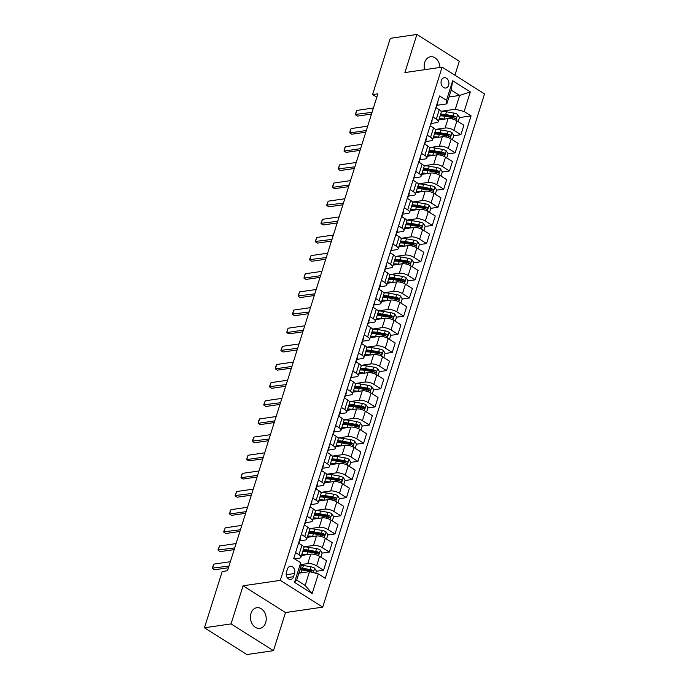 <?xml version="1.0" encoding="UTF-8"?>
<svg xmlns="http://www.w3.org/2000/svg" width="689" height="689" viewBox="0 0 689 689"><rect width="100%" height="100%" fill="white"/><g stroke="black" fill="none" stroke-linecap="round" stroke-linejoin="round"><path stroke-width="1.03" d="M439.944 67.453A10.43 7.837 81.7 0 0 430.547 56.756A10.43 7.837 81.7 0 0 424.708 62.441A10.43 7.837 81.7 0 0 424.596 69.684M250.994 613.417A10.43 7.837 81.7 0 0 252.243 623.984A10.43 7.837 81.7 0 0 259.831 628.368A10.43 7.837 81.7 0 0 265.67 622.675A10.43 7.837 81.7 0 0 264.412 612.108A10.43 7.837 81.7 0 0 256.825 607.724A10.43 7.837 81.7 0 0 250.994 613.417M441.322 80.553A5.211 3.919 81.7 0 0 441.95 85.841A5.211 3.919 81.7 0 0 445.749 88.028A5.211 3.919 81.7 0 0 448.66 85.186A5.211 3.919 81.7 0 0 448.039 79.898A5.211 3.919 81.7 0 0 444.241 77.711A5.211 3.919 81.7 0 0 441.322 80.553M454.912 75.204L459.322 61.226L416.905 34.45L390.31 38.326L372.577 94.591L376.805 97.261M322.719 607.13L484.539 93.902L442.123 67.134L280.302 580.353L322.719 607.13L285.487 612.564L243.071 585.788L231.056 623.898L273.473 650.674L285.487 612.564M273.473 650.674L246.877 654.55L204.461 627.774L231.056 623.898M204.461 627.774L222.194 571.517L227.516 570.742L377.891 93.807L372.577 94.591M293.548 576.71L294.556 573.515A5.056 3.798 81.7 0 0 293.953 568.391A5.056 3.798 81.7 0 0 290.276 566.272A5.056 3.798 81.7 0 0 287.451 569.028L286.443 572.223A5.056 3.798 81.7 0 0 287.046 577.339A5.056 3.798 81.7 0 0 290.724 579.466A5.056 3.798 81.7 0 0 293.548 576.71L287.227 577.632M318.352 573.911L312.169 593.505L294.513 582.369L300.697 562.767L301.024 566.28L296.675 580.069L305.158 585.426L309.507 571.637L318.352 573.911L325.286 578.286L471.087 115.873L459.434 117.578M448.995 96.985L459.658 95.435L451.174 90.078L446.825 103.867L446.489 100.353L439.556 95.978L293.755 558.383L300.697 562.767M446.489 100.353L452.673 80.751L470.329 91.895L464.145 111.497L471.087 115.873M416.905 34.45L404.891 72.56L442.123 67.134M243.071 585.788L280.302 580.353M446.825 103.867L437.033 105.296M432.925 117.018L436.301 119.154A6.52 2.325 17.5 0 1 438.264 121.738A6.52 2.325 17.5 0 1 436.637 122.668L431.305 123.443M427.197 135.165L430.582 137.3A6.52 2.325 17.5 0 1 432.546 139.884A6.52 2.325 17.5 0 1 430.909 140.814L425.587 141.589M421.479 153.311L424.855 155.447A6.52 2.325 17.5 0 1 426.818 158.031A6.52 2.325 17.5 0 1 425.191 158.961L419.868 159.745M415.751 171.466L419.136 173.594A6.52 2.325 17.5 0 1 421.1 176.177A6.52 2.325 17.5 0 1 419.463 177.116L414.141 177.891M410.033 189.613L413.417 191.749A6.52 2.325 17.5 0 1 415.372 194.324A6.52 2.325 17.5 0 1 413.744 195.263L408.422 196.038M404.314 207.759L407.69 209.895A6.52 2.325 17.5 0 1 409.654 212.47A6.52 2.325 17.5 0 1 408.026 213.409L402.695 214.184M398.587 225.906L401.971 228.042A6.52 2.325 17.5 0 1 403.935 230.626A6.52 2.325 17.5 0 1 402.298 231.556L396.976 232.331M392.868 244.052L396.253 246.188A6.52 2.325 17.5 0 1 398.208 248.772A6.52 2.325 17.5 0 1 396.58 249.702L391.257 250.477M387.149 262.199L390.525 264.335A6.52 2.325 17.5 0 1 392.489 266.919A6.52 2.325 17.5 0 1 390.861 267.849L385.53 268.632M381.422 280.354L384.806 282.481A6.52 2.325 17.5 0 1 386.762 285.065A6.52 2.325 17.5 0 1 385.134 286.004L379.811 286.779M375.703 298.501L379.079 300.637A6.52 2.325 17.5 0 1 381.043 303.212A6.52 2.325 17.5 0 1 379.415 304.15L374.084 304.926M369.976 316.647L373.36 318.783A6.52 2.325 17.5 0 1 375.324 321.358A6.52 2.325 17.5 0 1 373.688 322.297L368.365 323.072M364.257 334.794L367.642 336.93A6.52 2.325 17.5 0 1 369.597 339.513A6.52 2.325 17.5 0 1 367.969 340.444L362.647 341.219M358.538 352.94L361.914 355.076A6.52 2.325 17.5 0 1 363.878 357.66A6.52 2.325 17.5 0 1 362.25 358.59L356.919 359.365M352.811 371.087L356.196 373.223A6.52 2.325 17.5 0 1 358.159 375.806A6.52 2.325 17.5 0 1 356.523 376.737L351.201 377.52M347.092 389.242L350.468 391.369A6.52 2.325 17.5 0 1 352.432 393.953A6.52 2.325 17.5 0 1 350.804 394.892L345.482 395.667M341.365 407.388L344.75 409.524A6.52 2.325 17.5 0 1 346.713 412.1A6.52 2.325 17.5 0 1 345.077 413.038L339.755 413.813M335.646 425.535L339.031 427.671A6.52 2.325 17.5 0 1 340.986 430.246A6.52 2.325 17.5 0 1 339.358 431.185L334.036 431.96M329.928 443.682L333.304 445.817A6.52 2.325 17.5 0 1 335.267 448.401A6.52 2.325 17.5 0 1 333.64 449.331L328.308 450.106M324.2 461.828L327.585 463.964A6.52 2.325 17.5 0 1 329.549 466.548A6.52 2.325 17.5 0 1 327.912 467.478L322.59 468.253M318.482 479.983L321.858 482.111A6.52 2.325 17.5 0 1 323.821 484.694A6.52 2.325 17.5 0 1 322.194 485.624L316.871 486.408M312.754 498.13L316.139 500.257A6.52 2.325 17.5 0 1 318.103 502.841A6.52 2.325 17.5 0 1 316.466 503.78L311.144 504.555M307.036 516.276L310.42 518.412A6.52 2.325 17.5 0 1 312.375 520.987A6.52 2.325 17.5 0 1 310.748 521.926L305.425 522.701M301.317 534.423L304.693 536.559A6.52 2.325 17.5 0 1 306.657 539.134A6.52 2.325 17.5 0 1 305.029 540.073L299.698 540.848M295.59 552.569L298.974 554.705A6.52 2.325 17.5 0 1 300.938 557.289A6.52 2.325 17.5 0 1 299.302 558.219L294.582 558.908M298.845 573.188L309.507 571.637M300.869 564.584L307.785 563.576A6.52 2.325 17.5 0 1 316.63 565.85L323.563 570.225L316.38 571.276M301.498 555.489L310.765 554.137A6.52 2.325 17.5 0 1 319.601 556.411L326.543 560.794L323.563 570.225M303.711 546.859L313.512 545.43A6.52 2.325 17.5 0 1 322.349 547.703L329.29 552.078L322.099 553.129M309.318 537.032A10.344 3.695 -162.5 0 0 307.225 537.342L316.484 535.99A6.52 2.325 17.5 0 1 325.329 538.264L332.262 542.639L329.29 552.078M309.43 528.713L319.231 527.283A6.52 2.325 17.5 0 1 328.076 529.557L335.009 533.932L327.826 534.983M315.037 518.886A10.344 3.695 -162.5 0 0 312.944 519.187L322.211 517.844A6.52 2.325 17.5 0 1 331.047 520.117L337.989 524.493L335.009 533.932M315.149 510.558L324.958 509.128A6.52 2.325 17.5 0 1 333.795 511.402L340.728 515.785L333.545 516.828M320.764 500.739A10.344 3.695 -162.5 0 0 318.671 501.041L327.93 499.697A6.52 2.325 17.5 0 1 336.775 501.971L343.708 506.346L340.728 515.785M320.876 492.411L330.677 490.981A6.52 2.325 17.5 0 1 339.513 493.255L346.455 497.639L339.272 498.681M326.483 482.593A10.344 3.695 -162.5 0 0 324.39 482.894L333.648 481.542A6.52 2.325 17.5 0 1 342.493 483.824L349.426 488.2L346.455 497.639M326.595 474.265L336.396 472.835A6.52 2.325 17.5 0 1 345.241 475.109L352.174 479.484L344.991 480.534M332.21 464.446A10.344 3.695 -162.5 0 0 330.109 464.748L339.376 463.396A6.52 2.325 17.5 0 1 348.212 465.669L355.154 470.053L352.174 479.484M332.322 456.118L342.123 454.688A6.52 2.325 17.5 0 1 350.959 456.962L357.901 461.337L350.71 462.388M337.929 446.291A10.344 3.695 -162.5 0 0 335.836 446.601L345.094 445.249A6.52 2.325 17.5 0 1 353.939 447.523L360.872 451.906L357.901 461.337M338.041 437.971L347.842 436.542A6.52 2.325 17.5 0 1 356.687 438.815L363.62 443.191L356.437 444.241M343.647 428.145A10.344 3.695 -162.5 0 0 341.555 428.455L350.822 427.102A6.52 2.325 17.5 0 1 359.658 429.376L366.591 433.751L363.62 443.191M343.759 419.816L353.56 418.395A6.52 2.325 17.5 0 1 362.405 420.669L369.338 425.044L362.156 426.095M349.375 409.998A10.344 3.695 -162.5 0 0 347.282 410.299L356.54 408.956A6.52 2.325 17.5 0 1 365.377 411.23L372.318 415.605L369.338 425.044M349.487 401.67L359.288 400.24A6.52 2.325 17.5 0 1 368.124 402.514L375.066 406.898L367.883 407.94M355.093 391.852A10.344 3.695 -162.5 0 0 353.001 392.153L362.259 390.809A6.52 2.325 17.5 0 1 371.104 393.083L378.037 397.458L375.066 406.898M355.205 383.523L365.006 382.094A6.52 2.325 17.5 0 1 373.851 384.367L380.784 388.751L373.602 389.793M360.821 373.705A10.344 3.695 -162.5 0 0 358.719 374.006L367.986 372.654A6.52 2.325 17.5 0 1 376.823 374.928L383.764 379.312L380.784 388.751M360.933 365.377L370.734 363.947A6.52 2.325 17.5 0 1 379.57 366.221L386.512 370.596L379.32 371.647M366.539 355.558A10.344 3.695 -162.5 0 0 364.447 355.86L373.705 354.508A6.52 2.325 17.5 0 1 382.55 356.781L389.483 361.165L386.512 370.596M366.651 347.23L376.452 345.8A6.52 2.325 17.5 0 1 385.297 348.074L392.23 352.449L385.048 353.5M372.258 337.403A10.344 3.695 -162.5 0 0 370.165 337.713L379.432 336.361A6.52 2.325 17.5 0 1 388.269 338.635L395.202 343.01L392.23 352.449M372.37 329.084L382.171 327.654A6.52 2.325 17.5 0 1 391.016 329.928L397.949 334.303L390.766 335.354M377.985 319.257A10.344 3.695 -162.5 0 0 375.893 319.567L385.151 318.215A6.52 2.325 17.5 0 1 393.987 320.488L400.929 324.863L397.949 334.303M378.097 310.928L387.898 309.507A6.52 2.325 17.5 0 1 396.735 311.781L403.676 316.156L396.485 317.207M381.611 301.42L390.87 300.068A6.52 2.325 17.5 0 1 399.715 302.342L406.648 306.717L403.676 316.156M383.816 292.782L393.617 291.352A6.52 2.325 17.5 0 1 402.462 293.626L409.395 298.01L402.212 299.052M389.431 282.964A10.344 3.695 -162.5 0 0 387.33 283.265L396.597 281.922A6.52 2.325 17.5 0 1 405.433 284.195L412.375 288.57L409.395 298.01M389.543 274.635L399.344 273.206A6.52 2.325 17.5 0 1 408.181 275.479L415.114 279.863L407.931 280.905M395.15 264.817A10.344 3.695 -162.5 0 0 393.057 265.119L402.316 263.766A6.52 2.325 17.5 0 1 411.161 266.04L418.094 270.424L415.114 279.863M395.262 256.489L405.063 255.059A6.52 2.325 17.5 0 1 413.908 257.333L420.841 261.708L413.658 262.759M400.869 246.671A10.344 3.695 -162.5 0 0 398.776 246.972L408.034 245.62A6.52 2.325 17.5 0 1 416.879 247.894L423.813 252.277L420.841 261.708M400.981 238.342L410.782 236.913A6.52 2.325 17.5 0 1 419.627 239.186L426.56 243.561L419.377 244.612M406.596 228.515A10.344 3.695 -162.5 0 0 404.495 228.826L413.762 227.473A6.52 2.325 17.5 0 1 422.598 229.747L429.54 234.122L426.56 243.561M406.708 220.196L416.509 218.766A6.52 2.325 17.5 0 1 425.346 221.04L432.287 225.415L425.096 226.466M412.315 210.369A10.344 3.695 -162.5 0 0 410.222 210.679L419.48 209.327A6.52 2.325 17.5 0 1 428.325 211.601L435.259 215.976L432.287 225.415M412.427 202.041L422.228 200.611A6.52 2.325 17.5 0 1 431.073 202.893L438.006 207.268L430.823 208.319M418.034 192.222A10.344 3.695 -162.5 0 0 415.941 192.524L425.208 191.18A6.52 2.325 17.5 0 1 434.044 193.454L440.986 197.829L438.006 207.268M418.145 183.894L427.955 182.464A6.52 2.325 17.5 0 1 436.792 184.738L443.725 189.122L436.542 190.164M423.761 174.076A10.344 3.695 -162.5 0 0 421.668 174.377L430.926 173.034A6.52 2.325 17.5 0 1 439.771 175.307L446.705 179.683L443.725 189.122M423.873 165.748L433.674 164.318A6.52 2.325 17.5 0 1 442.51 166.592L449.452 170.975L442.269 172.017M429.48 155.929A10.344 3.695 -162.5 0 0 427.387 156.231L436.645 154.879A6.52 2.325 17.5 0 1 445.49 157.152L452.423 161.536L449.452 170.975M429.591 147.601L439.393 146.171A6.52 2.325 17.5 0 1 448.238 148.445L455.171 152.82L447.988 153.871M435.207 137.783A10.344 3.695 -162.5 0 0 433.105 138.084L442.372 136.732A6.52 2.325 17.5 0 1 451.209 139.006L458.151 143.39L455.171 152.82M435.319 129.454L445.12 128.025A6.52 2.325 17.5 0 1 453.956 130.299L460.898 134.674L453.706 135.724M440.926 119.628A10.344 3.695 -162.5 0 0 438.833 119.938L448.091 118.586A6.52 2.325 17.5 0 1 456.936 120.859L463.869 125.234L460.898 134.674M441.038 111.308L455.308 109.224L459.658 95.435L470.329 91.895M298.57 543.13L301.946 545.266A6.52 2.325 17.5 0 1 303.909 547.85L300.938 557.289M304.288 524.984L307.673 527.119A6.52 2.325 17.5 0 1 309.637 529.703L306.657 539.134M310.016 506.837L313.392 508.973A6.52 2.325 17.5 0 1 315.355 511.557L312.375 520.987M315.734 488.69L319.119 490.826A6.52 2.325 17.5 0 1 321.074 493.402L318.103 502.841M321.453 470.544L324.838 472.68A6.52 2.325 17.5 0 1 326.801 475.255L323.821 484.694M327.18 452.397L330.556 454.525A6.52 2.325 17.5 0 1 332.52 457.108L329.549 466.548M332.899 434.242L336.284 436.378A6.52 2.325 17.5 0 1 338.239 438.962L335.267 448.401M338.626 416.096L342.002 418.232A6.52 2.325 17.5 0 1 343.966 420.815L340.986 430.246M344.345 397.949L347.73 400.085A6.52 2.325 17.5 0 1 349.685 402.669L346.713 412.1M350.064 379.803L353.448 381.939A6.52 2.325 17.5 0 1 355.412 384.514L352.432 393.953M355.791 361.656L359.167 363.792A6.52 2.325 17.5 0 1 361.131 366.367L358.159 375.806M361.51 343.51L364.894 345.637A6.52 2.325 17.5 0 1 366.849 348.221L363.878 357.66M367.228 325.354L370.613 327.49A6.52 2.325 17.5 0 1 372.577 330.074L369.597 339.513M372.956 307.208L376.332 309.344A6.52 2.325 17.5 0 1 378.295 311.928L375.324 321.358M378.674 289.061L382.059 291.197A6.52 2.325 17.5 0 1 384.023 293.781L381.043 303.212M384.402 270.915L387.778 273.051A6.52 2.325 17.5 0 1 389.741 275.626L386.762 285.065M390.12 252.768L393.505 254.904A6.52 2.325 17.5 0 1 395.46 257.479L392.489 266.919M395.839 234.622L399.224 236.749A6.52 2.325 17.5 0 1 401.187 239.333L398.208 248.772M401.566 216.467L404.943 218.602A6.52 2.325 17.5 0 1 406.906 221.186L403.935 230.626M407.285 198.32L410.67 200.456A6.52 2.325 17.5 0 1 412.633 203.04L409.654 212.47M413.012 180.173L416.389 182.309A6.52 2.325 17.5 0 1 418.352 184.885L415.372 194.324M418.731 162.027L422.116 164.163A6.52 2.325 17.5 0 1 424.071 166.738L421.1 176.177M424.45 143.88L427.835 146.016A6.52 2.325 17.5 0 1 429.798 148.591L426.818 158.031M430.177 125.734L433.553 127.861A6.52 2.325 17.5 0 1 435.517 130.445L432.546 139.884M464.145 111.497L455.308 109.224M435.896 107.579L439.281 109.715A6.52 2.325 17.5 0 1 441.236 112.298L438.264 121.738M296.675 580.069L294.513 582.369M305.158 585.426L312.169 593.505M452.673 80.751L451.174 90.078M294.573 555.799A4.315 1.542 17.5 0 1 294.754 556.531A4.315 1.542 17.5 0 1 294.728 556.609L294.754 556.531M228.989 566.065L212.221 568.141L213.779 564.127L230.367 561.707M213.779 564.127L212.401 568.485L214.468 569.786L228.464 567.745M315.76 573.239L316.44 571.069L314.606 568.175A4.315 1.542 -162.5 0 0 310.851 566.789L303.436 565.488A12.462 4.453 -162.5 0 0 300.921 565.161M301.489 572.809L301.145 572.748A12.462 4.453 -162.5 0 0 299.078 572.464M299.948 569.7A12.462 4.453 17.5 0 1 302.015 569.984L309.439 571.293A4.315 1.542 17.5 0 1 312.203 572.146C313.443 572.103 313.624 571.517 312.746 570.406A4.315 1.542 -162.5 0 0 309.981 569.553L302.566 568.244A12.462 4.453 -162.5 0 0 300.499 567.96M300.223 568.83A10.344 3.695 17.5 0 1 303.048 569.14L310.472 570.449A2.196 0.784 17.5 0 1 311.221 570.63L312.746 570.406M312.203 572.146L312.703 572.232M300.301 537.653A4.315 1.542 17.5 0 1 300.482 538.385A4.315 1.542 17.5 0 1 300.447 538.462L299.629 541.054M299.009 542.372L299.577 541.218A4.315 1.542 -162.5 0 0 299.612 541.141A4.315 1.542 -162.5 0 0 299.431 540.409M298.88 542.148A4.315 1.542 17.5 0 1 299.06 542.88A4.315 1.542 17.5 0 1 299.026 542.966L299.06 542.88M234.716 547.919L217.948 549.994L219.498 545.981L236.086 543.561M219.498 545.981L218.129 550.339L220.187 551.639L234.182 549.598M306.019 519.506A4.315 1.542 17.5 0 1 306.2 520.238A4.315 1.542 17.5 0 1 306.166 520.316L305.348 522.908M304.727 524.226L305.296 523.072A4.315 1.542 -162.5 0 0 305.33 522.994A4.315 1.542 -162.5 0 0 305.149 522.262M304.598 524.002A4.315 1.542 17.5 0 1 304.779 524.734A4.315 1.542 17.5 0 1 304.753 524.811L304.779 524.734M240.435 529.772L223.667 531.848L225.225 527.834L241.805 525.414M225.225 527.834L223.847 532.192L225.914 533.493L239.901 531.452M311.738 501.359A4.315 1.542 17.5 0 1 311.919 502.083A4.315 1.542 17.5 0 1 311.893 502.169L311.075 504.761M310.446 506.079L311.023 504.925A4.315 1.542 -162.5 0 0 311.049 504.848A4.315 1.542 -162.5 0 0 310.868 504.115M310.326 505.855A4.315 1.542 17.5 0 1 310.506 506.587A4.315 1.542 17.5 0 1 310.472 506.665L310.506 506.587M246.154 511.626L229.566 514.037L230.074 511.522L230.944 509.688L247.532 507.268M230.944 509.688L229.566 514.037L231.633 515.346L245.628 513.305M320.824 557.186L322.168 552.923L320.333 550.029A4.315 1.542 -162.5 0 0 316.578 548.642L309.154 547.333A12.462 4.453 -162.5 0 0 303.797 547.014M307.208 554.654L306.863 554.593A12.462 4.453 -162.5 0 0 301.894 554.24M303.599 555.188A10.344 3.695 -162.5 0 0 301.506 555.489M302.764 551.484A12.462 4.453 17.5 0 1 307.733 551.837L315.157 553.146A4.315 1.542 17.5 0 1 317.922 553.999C319.162 553.956 319.343 553.37 318.473 552.259A4.315 1.542 -162.5 0 0 315.708 551.398L308.284 550.098A12.462 4.453 -162.5 0 0 303.315 549.744M302.919 550.985A10.344 3.695 17.5 0 1 308.775 550.993L316.191 552.302A2.196 0.784 17.5 0 1 316.94 552.483L318.473 552.259M317.922 553.999L318.421 554.085M326.543 539.031L327.886 534.776L326.052 531.874A4.315 1.542 -162.5 0 0 322.297 530.496L314.882 529.186A12.462 4.453 -162.5 0 0 309.516 528.868M312.935 536.507L312.591 536.447A12.462 4.453 -162.5 0 0 307.613 536.094M308.483 533.338A12.462 4.453 17.5 0 1 313.461 533.691L320.876 535A4.315 1.542 17.5 0 1 323.641 535.853C324.881 535.809 325.07 535.224 324.192 534.113A4.315 1.542 -162.5 0 0 321.427 533.252L314.012 531.951A12.462 4.453 -162.5 0 0 309.034 531.598M308.646 532.838A10.344 3.695 17.5 0 1 314.494 532.847L321.918 534.147A2.196 0.784 17.5 0 1 322.659 534.337L324.192 534.113M323.641 535.853L324.149 535.939M332.27 520.884L333.614 516.629L331.779 513.727A4.315 1.542 -162.5 0 0 328.024 512.349L320.6 511.04A12.462 4.453 -162.5 0 0 315.243 510.721M318.654 518.361L318.309 518.3A12.462 4.453 -162.5 0 0 313.34 517.947M314.21 515.191A12.462 4.453 17.5 0 1 319.179 515.544L326.603 516.845A4.315 1.542 17.5 0 1 329.368 517.706C330.608 517.654 330.789 517.077 329.91 515.966A4.315 1.542 -162.5 0 0 327.154 515.105L319.73 513.796A12.462 4.453 -162.5 0 0 314.761 513.451M314.365 514.692A10.344 3.695 17.5 0 1 320.221 514.7L327.637 516.001A2.196 0.784 17.5 0 1 328.386 516.19L329.91 515.966M329.368 517.706L329.867 517.792M317.465 483.204A4.315 1.542 17.5 0 1 317.646 483.936A4.315 1.542 17.5 0 1 317.612 484.022L316.794 486.615M316.173 487.933L316.742 486.779A4.315 1.542 -162.5 0 0 316.776 486.701A4.315 1.542 -162.5 0 0 316.596 485.969M316.044 487.709A4.315 1.542 17.5 0 1 316.225 488.441A4.315 1.542 17.5 0 1 316.191 488.518L316.225 488.441M251.881 493.47L235.113 495.546L236.663 491.541L253.251 489.121M236.663 491.541L235.293 495.891L237.352 497.2L251.347 495.158M337.989 502.737L339.332 498.483L337.498 495.58A4.315 1.542 -162.5 0 0 333.743 494.202L326.319 492.893A12.462 4.453 -162.5 0 0 320.962 492.575M324.373 500.214L324.037 500.154A12.462 4.453 -162.5 0 0 319.059 499.801M319.929 497.045A12.462 4.453 17.5 0 1 324.907 497.398L332.322 498.698A4.315 1.542 17.5 0 1 335.087 499.559C336.327 499.508 336.508 498.931 335.638 497.82A4.315 1.542 -162.5 0 0 332.873 496.958L325.449 495.649A12.462 4.453 -162.5 0 0 320.48 495.296M320.084 496.545A10.344 3.695 17.5 0 1 325.94 496.545L333.364 497.854A2.196 0.784 17.5 0 1 334.105 498.035L335.638 497.82M335.087 499.559L335.586 499.646M323.184 465.058A4.315 1.542 17.5 0 1 323.365 465.79A4.315 1.542 17.5 0 1 323.339 465.867L322.512 468.468M321.892 469.786L322.469 468.632A4.315 1.542 -162.5 0 0 322.495 468.546A4.315 1.542 -162.5 0 0 322.314 467.814M321.763 469.562A4.315 1.542 17.5 0 1 321.944 470.294A4.315 1.542 17.5 0 1 321.918 470.372L321.944 470.294M257.6 475.324L241.012 477.744L241.52 475.221L242.39 473.386L258.978 470.975M242.39 473.386L241.012 477.744L243.079 479.044L257.075 477.003M328.903 446.911A4.315 1.542 17.5 0 1 329.092 447.643A4.315 1.542 17.5 0 1 329.058 447.721L328.24 450.322M327.619 451.639L328.188 450.477A4.315 1.542 -162.5 0 0 328.222 450.399A4.315 1.542 -162.5 0 0 328.033 449.667M327.49 451.416A4.315 1.542 17.5 0 1 327.671 452.148A4.315 1.542 17.5 0 1 327.637 452.225L327.516 452.604M263.319 457.177L246.74 459.597L247.239 457.074L248.109 455.24L264.697 452.819M248.109 455.24L246.74 459.597L248.798 460.898L262.793 458.857M334.63 428.765A4.315 1.542 17.5 0 1 334.811 429.497A4.315 1.542 17.5 0 1 334.776 429.574L333.958 432.167M333.338 433.484L333.907 432.33A4.315 1.542 -162.5 0 0 333.941 432.253A4.315 1.542 -162.5 0 0 333.76 431.521M333.209 433.26A4.315 1.542 17.5 0 1 333.39 433.992A4.315 1.542 17.5 0 1 333.364 434.079L333.235 434.458M269.046 439.031L252.277 441.106L253.828 437.093L270.415 434.673M253.828 437.093L252.458 441.451L254.525 442.751L268.512 440.71M340.349 410.618A4.315 1.542 17.5 0 1 340.53 411.35A4.315 1.542 17.5 0 1 340.504 411.428L339.686 414.02M339.057 415.338L339.634 414.184A4.315 1.542 -162.5 0 0 339.66 414.106A4.315 1.542 -162.5 0 0 339.479 413.374M338.928 415.114A4.315 1.542 17.5 0 1 339.117 415.846A4.315 1.542 17.5 0 1 339.083 415.923L338.962 416.311M274.765 420.884L258.177 423.304L258.685 420.781L259.555 418.946L276.143 416.526M259.555 418.946L258.177 423.304L260.244 424.605L274.239 422.564M346.076 392.472A4.315 1.542 17.5 0 1 346.257 393.195A4.315 1.542 17.5 0 1 346.222 393.281L345.404 395.874M344.784 397.191L345.353 396.037A4.315 1.542 -162.5 0 0 345.387 395.96A4.315 1.542 -162.5 0 0 345.206 395.228M344.655 396.967A4.315 1.542 17.5 0 1 344.836 397.699A4.315 1.542 17.5 0 1 344.801 397.777L344.836 397.699M280.492 402.738L263.723 404.805L265.274 400.8L281.861 398.38M265.274 400.8L263.904 405.149L265.963 406.458L279.958 404.417M343.716 484.591L345.051 480.328L343.217 477.434A4.315 1.542 -162.5 0 0 339.462 476.047L332.046 474.747A12.462 4.453 -162.5 0 0 326.689 474.42M330.1 482.067L329.755 482.007A12.462 4.453 -162.5 0 0 324.786 481.654M325.656 478.898A12.462 4.453 17.5 0 1 330.625 479.243L338.049 480.552A4.315 1.542 17.5 0 1 340.805 481.413C342.045 481.361 342.235 480.784 341.356 479.665A4.315 1.542 -162.5 0 0 338.592 478.812L331.176 477.503A12.462 4.453 -162.5 0 0 326.198 477.15M325.811 478.399A10.344 3.695 17.5 0 1 331.659 478.399L339.083 479.708A2.196 0.784 17.5 0 1 339.832 479.889L341.356 479.665M340.805 481.413L341.313 481.49M349.435 466.444L350.779 462.181L348.944 459.287A4.315 1.542 -162.5 0 0 345.189 457.901L337.765 456.6A12.462 4.453 -162.5 0 0 332.408 456.273M335.819 463.912L335.474 463.852A12.462 4.453 -162.5 0 0 330.505 463.508M331.375 460.743A12.462 4.453 17.5 0 1 336.344 461.096L343.768 462.405A4.315 1.542 17.5 0 1 346.533 463.258C347.773 463.215 347.954 462.629 347.084 461.518A4.315 1.542 -162.5 0 0 344.319 460.665L336.895 459.356A12.462 4.453 -162.5 0 0 331.926 459.003M331.53 460.243A10.344 3.695 17.5 0 1 337.386 460.252L344.801 461.561A2.196 0.784 17.5 0 1 345.551 461.742L347.084 461.518M346.533 463.258L347.032 463.344M355.154 448.298L356.497 444.035L354.663 441.141A4.315 1.542 -162.5 0 0 350.908 439.754L343.492 438.445A12.462 4.453 -162.5 0 0 338.127 438.126M341.546 445.766L341.201 445.705A12.462 4.453 -162.5 0 0 336.223 445.352M337.093 442.596A12.462 4.453 17.5 0 1 342.071 442.949L349.487 444.259A4.315 1.542 17.5 0 1 352.251 445.111C353.491 445.068 353.681 444.483 352.802 443.371A4.315 1.542 -162.5 0 0 350.038 442.51L342.622 441.21A12.462 4.453 -162.5 0 0 337.644 440.857M337.257 442.097A10.344 3.695 17.5 0 1 343.105 442.105L350.529 443.415A2.196 0.784 17.5 0 1 351.269 443.595L352.802 443.371M352.251 445.111L352.751 445.197M360.881 430.143L362.225 425.888L360.381 422.986A4.315 1.542 -162.5 0 0 356.626 421.608L349.211 420.299A12.462 4.453 -162.5 0 0 343.854 419.98M347.265 427.619L346.92 427.559A12.462 4.453 -162.5 0 0 341.951 427.206M342.821 424.45A12.462 4.453 17.5 0 1 347.79 424.803L355.214 426.103A4.315 1.542 17.5 0 1 357.979 426.965C359.219 426.922 359.4 426.336 358.521 425.225A4.315 1.542 -162.5 0 0 355.757 424.364L348.341 423.063A12.462 4.453 -162.5 0 0 343.372 422.71M342.976 423.95A10.344 3.695 17.5 0 1 348.832 423.959L356.247 425.259A2.196 0.784 17.5 0 1 356.997 425.449L358.521 425.225M357.979 426.965L358.478 427.051M366.6 411.996L367.943 407.742L366.109 404.839A4.315 1.542 -162.5 0 0 362.354 403.461L354.93 402.152A12.462 4.453 -162.5 0 0 349.573 401.833M352.983 409.473L352.647 409.412A12.462 4.453 -162.5 0 0 347.669 409.059M348.539 406.303A12.462 4.453 17.5 0 1 353.517 406.656L360.933 407.957A4.315 1.542 17.5 0 1 363.697 408.818C364.937 408.766 365.118 408.189 364.248 407.078A4.315 1.542 -162.5 0 0 361.484 406.217L354.06 404.908A12.462 4.453 -162.5 0 0 349.09 404.564M348.694 405.804A10.344 3.695 17.5 0 1 354.551 405.812L361.966 407.113A2.196 0.784 17.5 0 1 362.715 407.302L364.248 407.078M363.697 408.818L364.197 408.904M351.795 374.316A4.315 1.542 17.5 0 1 351.976 375.049A4.315 1.542 17.5 0 1 351.941 375.135L351.123 377.727M350.503 379.045L351.071 377.891A4.315 1.542 -162.5 0 0 351.106 377.813A4.315 1.542 -162.5 0 0 350.925 377.081M350.374 378.821A4.315 1.542 17.5 0 1 350.555 379.553A4.315 1.542 17.5 0 1 350.529 379.63L350.555 379.553M286.211 384.583L269.442 386.658L271.001 382.653L287.58 380.233M271.001 382.653L269.623 387.003L271.69 388.312L285.677 386.271M372.318 393.85L373.662 389.595L371.827 386.693A4.315 1.542 -162.5 0 0 368.072 385.315L360.657 384.006A12.462 4.453 -162.5 0 0 355.3 383.687M358.711 391.326L358.366 391.266A12.462 4.453 -162.5 0 0 353.397 390.913M354.258 388.157A12.462 4.453 17.5 0 1 359.236 388.51L366.651 389.81A4.315 1.542 17.5 0 1 369.416 390.672C370.656 390.62 370.846 390.043 369.967 388.923A4.315 1.542 -162.5 0 0 367.203 388.071L359.787 386.762A12.462 4.453 -162.5 0 0 354.809 386.408M354.422 387.657A10.344 3.695 17.5 0 1 360.269 387.657L367.693 388.966A2.196 0.784 17.5 0 1 368.434 389.147L369.967 388.923M369.416 390.672L369.924 390.758M357.513 356.17A4.315 1.542 17.5 0 1 357.703 356.902A4.315 1.542 17.5 0 1 357.669 356.98L356.85 359.58M356.23 360.898L356.799 359.744A4.315 1.542 -162.5 0 0 356.833 359.658A4.315 1.542 -162.5 0 0 356.644 358.926M356.101 360.674A4.315 1.542 17.5 0 1 356.282 361.406A4.315 1.542 17.5 0 1 356.247 361.484L356.282 361.406M291.929 366.436L275.35 368.856L275.85 366.333L276.72 364.498L293.307 362.087M276.72 364.498L275.35 368.856L277.409 370.157L291.404 368.115M378.046 375.703L379.389 371.44L377.555 368.546A4.315 1.542 -162.5 0 0 373.8 367.159L366.376 365.859A12.462 4.453 -162.5 0 0 361.019 365.532M364.429 373.18L364.085 373.119A12.462 4.453 -162.5 0 0 359.115 372.766M359.985 370.002A12.462 4.453 17.5 0 1 364.955 370.355L372.379 371.664A4.315 1.542 17.5 0 1 375.143 372.525C376.383 372.473 376.564 371.896 375.694 370.777A4.315 1.542 -162.5 0 0 372.93 369.924L365.506 368.615A12.462 4.453 -162.5 0 0 360.536 368.262M360.14 369.511A10.344 3.695 17.5 0 1 365.997 369.511L373.412 370.82A2.196 0.784 17.5 0 1 374.161 371.001L375.694 370.777M375.143 372.525L375.643 372.603M363.241 338.023A4.315 1.542 17.5 0 1 363.422 338.755A4.315 1.542 17.5 0 1 363.387 338.833L362.569 341.434M361.949 342.752L362.517 341.589A4.315 1.542 -162.5 0 0 362.552 341.511A4.315 1.542 -162.5 0 0 362.371 340.779M361.82 342.528A4.315 1.542 17.5 0 1 362.001 343.26A4.315 1.542 17.5 0 1 361.966 343.337L362.001 343.26M297.657 348.289L280.888 350.365L282.438 346.352L299.026 343.932M282.438 346.352L281.069 350.71L283.136 352.01L297.123 349.969M383.764 357.557L385.108 353.293L383.273 350.4A4.315 1.542 -162.5 0 0 379.518 349.013L372.094 347.712A12.462 4.453 -162.5 0 0 366.737 347.385M370.157 355.024L369.812 354.964A12.462 4.453 -162.5 0 0 364.834 354.62M365.704 351.855A12.462 4.453 17.5 0 1 370.682 352.208L378.097 353.517A4.315 1.542 17.5 0 1 380.862 354.37C382.102 354.327 382.283 353.741 381.413 352.63A4.315 1.542 -162.5 0 0 378.649 351.778L371.225 350.468A12.462 4.453 -162.5 0 0 366.255 350.115M365.868 351.356A10.344 3.695 17.5 0 1 371.716 351.364L379.139 352.673A2.196 0.784 17.5 0 1 379.88 352.854L381.413 352.63M380.862 354.37L381.361 354.456M368.959 319.877A4.315 1.542 17.5 0 1 369.14 320.609A4.315 1.542 17.5 0 1 369.115 320.686L368.296 323.279M367.668 324.597L368.245 323.442A4.315 1.542 -162.5 0 0 368.271 323.365A4.315 1.542 -162.5 0 0 368.09 322.633M367.538 324.373A4.315 1.542 17.5 0 1 367.728 325.105A4.315 1.542 17.5 0 1 367.693 325.191L367.573 325.57M303.375 330.143L286.788 332.563L287.296 330.04L288.166 328.205L304.753 325.785M288.166 328.205L286.788 332.563L288.855 333.864L302.85 331.822M389.492 339.41L390.835 335.147L388.992 332.244A4.315 1.542 -162.5 0 0 385.237 330.866L377.822 329.557A12.462 4.453 -162.5 0 0 372.465 329.239M375.875 336.878L375.531 336.818A12.462 4.453 -162.5 0 0 370.561 336.465M371.431 333.709A12.462 4.453 17.5 0 1 376.401 334.062L383.825 335.371A4.315 1.542 17.5 0 1 386.589 336.223C387.829 336.18 388.01 335.595 387.132 334.484A4.315 1.542 -162.5 0 0 384.367 333.622L376.952 332.322A12.462 4.453 -162.5 0 0 371.974 331.969M371.586 333.209A10.344 3.695 17.5 0 1 377.443 333.218L384.858 334.527A2.196 0.784 17.5 0 1 385.607 334.708L387.132 334.484M386.589 336.223L387.089 336.31M374.687 301.73A4.315 1.542 17.5 0 1 374.868 302.462A4.315 1.542 17.5 0 1 374.833 302.54L374.015 305.132M373.395 306.45L373.963 305.296A4.315 1.542 -162.5 0 0 373.998 305.218A4.315 1.542 -162.5 0 0 373.817 304.486M373.266 306.226A4.315 1.542 17.5 0 1 373.447 306.958A4.315 1.542 17.5 0 1 373.412 307.036L373.447 306.958M309.103 311.996L292.334 314.072L293.884 310.059L310.472 307.638M293.884 310.059L292.515 314.417L294.573 315.717L308.569 313.676M395.21 321.255L396.554 317L394.719 314.098A4.315 1.542 -162.5 0 0 390.964 312.72L383.54 311.411A12.462 4.453 -162.5 0 0 378.183 311.092M381.594 318.731L381.258 318.671A12.462 4.453 -162.5 0 0 376.28 318.318M377.15 315.562A12.462 4.453 17.5 0 1 382.119 315.915L389.543 317.216A4.315 1.542 17.5 0 1 392.308 318.077C393.548 318.034 393.729 317.448 392.859 316.337A4.315 1.542 -162.5 0 0 390.095 315.476L382.671 314.175A12.462 4.453 -162.5 0 0 377.701 313.822M377.305 315.062A10.344 3.695 17.5 0 1 383.162 315.071L390.577 316.372A2.196 0.784 17.5 0 1 391.326 316.561L392.859 316.337M392.308 318.077L392.808 318.163M380.406 283.575A4.315 1.542 17.5 0 1 380.586 284.307A4.315 1.542 17.5 0 1 380.552 284.393L379.734 286.986M379.114 288.303L379.682 287.149A4.315 1.542 -162.5 0 0 379.717 287.072A4.315 1.542 -162.5 0 0 379.536 286.34M378.984 288.08A4.315 1.542 17.5 0 1 379.165 288.812A4.315 1.542 17.5 0 1 379.139 288.889L379.165 288.812M314.821 293.85L298.053 295.917L299.612 291.912L316.191 289.492M299.612 291.912L298.234 296.261L300.301 297.57L314.287 295.529M400.929 303.108L402.273 298.854L400.438 295.951A4.315 1.542 -162.5 0 0 396.683 294.573L389.268 293.264A12.462 4.453 -162.5 0 0 383.902 292.946M387.321 300.585L386.977 300.525A12.462 4.453 -162.5 0 0 381.999 300.171M383.704 301.11A10.344 3.695 -162.5 0 0 381.611 301.412M382.869 297.415A12.462 4.453 17.5 0 1 387.847 297.769L395.262 299.069A4.315 1.542 17.5 0 1 398.027 299.93C399.267 299.879 399.456 299.302 398.578 298.191A4.315 1.542 -162.5 0 0 395.813 297.329L388.398 296.02A12.462 4.453 -162.5 0 0 383.42 295.676M383.032 296.916A10.344 3.695 17.5 0 1 388.88 296.925L396.304 298.225A2.196 0.784 17.5 0 1 397.045 298.415L398.578 298.191M398.027 299.93L398.535 300.016M386.124 265.429A4.315 1.542 17.5 0 1 386.314 266.161A4.315 1.542 17.5 0 1 386.279 266.238L385.461 268.839M384.832 270.157L385.409 269.003A4.315 1.542 -162.5 0 0 385.444 268.925A4.315 1.542 -162.5 0 0 385.254 268.193M384.712 269.933A4.315 1.542 17.5 0 1 384.893 270.665A4.315 1.542 17.5 0 1 384.858 270.743L384.738 271.13M320.54 275.695L303.952 278.115L304.46 275.591L305.33 273.766L321.918 271.345M305.33 273.766L303.952 278.115L306.019 279.415L320.015 277.383M391.852 247.282A4.315 1.542 17.5 0 1 392.032 248.014A4.315 1.542 17.5 0 1 391.998 248.092L391.18 250.693M390.56 252.01L391.128 250.856A4.315 1.542 -162.5 0 0 391.163 250.77A4.315 1.542 -162.5 0 0 390.982 250.038M390.43 251.786A4.315 1.542 17.5 0 1 390.611 252.518A4.315 1.542 17.5 0 1 390.577 252.596L390.611 252.518M326.267 257.548L309.499 259.624L311.049 255.61L327.637 253.199M311.049 255.61L309.68 259.968L311.738 261.269L325.733 259.228M397.57 229.136A4.315 1.542 17.5 0 1 397.751 229.868A4.315 1.542 17.5 0 1 397.725 229.945L396.907 232.546M396.278 233.864L396.855 232.701A4.315 1.542 -162.5 0 0 396.881 232.624A4.315 1.542 -162.5 0 0 396.7 231.892M396.149 233.64A4.315 1.542 17.5 0 1 396.339 234.372A4.315 1.542 17.5 0 1 396.304 234.449L396.339 234.372M331.986 239.402L315.217 241.477L316.776 237.464L333.364 235.044M316.776 237.464L315.398 241.822L317.465 243.122L331.461 241.081M403.298 210.989A4.315 1.542 17.5 0 1 403.478 211.721A4.315 1.542 17.5 0 1 403.444 211.799L402.626 214.391M402.006 215.709L402.574 214.555A4.315 1.542 -162.5 0 0 402.609 214.477A4.315 1.542 -162.5 0 0 402.428 213.745M401.876 215.485A4.315 1.542 17.5 0 1 402.057 216.217A4.315 1.542 17.5 0 1 402.023 216.303L402.057 216.217M337.713 221.255L320.945 223.331L322.495 219.317L339.083 216.897M322.495 219.317L321.126 223.675L323.184 224.976L337.179 222.935M409.016 192.842A4.315 1.542 17.5 0 1 409.197 193.575A4.315 1.542 17.5 0 1 409.163 193.652L408.344 196.244M407.724 197.562L408.293 196.408A4.315 1.542 -162.5 0 0 408.327 196.331A4.315 1.542 -162.5 0 0 408.146 195.598M407.595 197.338A4.315 1.542 17.5 0 1 407.776 198.07A4.315 1.542 17.5 0 1 407.75 198.148L407.776 198.07M343.432 203.109L326.664 205.184L328.214 201.171L344.801 198.751M328.214 201.171L326.844 205.529L328.911 206.829L342.898 204.788M414.735 174.687A4.315 1.542 17.5 0 1 414.916 175.419A4.315 1.542 17.5 0 1 414.89 175.506L414.072 178.098M413.443 179.416L414.02 178.262A4.315 1.542 -162.5 0 0 414.046 178.184A4.315 1.542 -162.5 0 0 413.865 177.452M413.322 179.192A4.315 1.542 17.5 0 1 413.503 179.924A4.315 1.542 17.5 0 1 413.469 180.001L413.503 179.924M349.151 184.962L332.563 187.374L333.071 184.859L333.941 183.024L350.529 180.604M333.941 183.024L332.563 187.374L334.63 188.683L348.625 186.641M420.462 156.541A4.315 1.542 17.5 0 1 420.643 157.273A4.315 1.542 17.5 0 1 420.609 157.35L419.79 159.951M419.17 161.269L419.739 160.115A4.315 1.542 -162.5 0 0 419.773 160.037A4.315 1.542 -162.5 0 0 419.592 159.305M419.041 161.045A4.315 1.542 17.5 0 1 419.222 161.777A4.315 1.542 17.5 0 1 419.188 161.855L419.222 161.777M354.878 166.807L338.11 168.883L339.66 164.878L356.247 162.458M339.66 164.878L338.29 169.227L340.349 170.528L354.344 168.495M426.181 138.394A4.315 1.542 17.5 0 1 426.362 139.126A4.315 1.542 17.5 0 1 426.336 139.204L425.509 141.805M424.889 143.123L425.466 141.968A4.315 1.542 -162.5 0 0 425.492 141.882A4.315 1.542 -162.5 0 0 425.311 141.15M424.76 142.899A4.315 1.542 17.5 0 1 424.941 143.631A4.315 1.542 17.5 0 1 424.915 143.708L424.941 143.631M360.597 148.66L344.009 151.08L344.517 148.557L345.387 146.723L361.975 144.302M345.387 146.723L344.009 151.08L346.076 152.381L360.071 150.34M406.656 284.962L408 280.707L406.166 277.805A4.315 1.542 -162.5 0 0 402.41 276.427L394.986 275.118A12.462 4.453 -162.5 0 0 389.629 274.799M393.04 282.438L392.696 282.378A12.462 4.453 -162.5 0 0 387.726 282.025M388.596 279.269A12.462 4.453 17.5 0 1 393.565 279.613L400.989 280.923A4.315 1.542 17.5 0 1 403.754 281.784C404.994 281.732 405.175 281.155 404.305 280.035A4.315 1.542 -162.5 0 0 401.541 279.183L394.117 277.874A12.462 4.453 -162.5 0 0 389.147 277.521M388.751 278.769A10.344 3.695 17.5 0 1 394.608 278.769L402.023 280.078A2.196 0.784 17.5 0 1 402.772 280.259L404.305 280.035M403.754 281.784L404.254 281.861M412.375 266.815L413.719 262.552L411.884 259.658A4.315 1.542 -162.5 0 0 408.129 258.272L400.705 256.971A12.462 4.453 -162.5 0 0 395.348 256.644M398.759 264.292L398.423 264.231A12.462 4.453 -162.5 0 0 393.445 263.878M394.315 261.114A12.462 4.453 17.5 0 1 399.293 261.467L406.708 262.776A4.315 1.542 17.5 0 1 409.473 263.637C410.713 263.586 410.894 263.009 410.024 261.889A4.315 1.542 -162.5 0 0 407.259 261.036L399.835 259.727A12.462 4.453 -162.5 0 0 394.866 259.374M394.47 260.623A10.344 3.695 17.5 0 1 400.326 260.623L407.75 261.932A2.196 0.784 17.5 0 1 408.491 262.113L410.024 261.889M409.473 263.637L409.972 263.715M418.102 248.669L419.437 244.406L417.603 241.512A4.315 1.542 -162.5 0 0 413.848 240.125L406.432 238.825A12.462 4.453 -162.5 0 0 401.076 238.497M404.486 246.137L404.142 246.076A12.462 4.453 -162.5 0 0 399.172 245.732M400.042 242.967A12.462 4.453 17.5 0 1 405.011 243.32L412.435 244.629A4.315 1.542 17.5 0 1 415.2 245.482C416.44 245.439 416.621 244.853 415.743 243.742A4.315 1.542 -162.5 0 0 412.978 242.881L405.563 241.581A12.462 4.453 -162.5 0 0 400.585 241.228M400.197 242.468A10.344 3.695 17.5 0 1 406.045 242.476L413.469 243.785A2.196 0.784 17.5 0 1 414.218 243.966L415.743 243.742M415.2 245.482L415.7 245.568M423.821 230.522L425.165 226.259L423.33 223.357A4.315 1.542 -162.5 0 0 419.575 221.979L412.151 220.669A12.462 4.453 -162.5 0 0 406.794 220.351M410.205 227.99L409.86 227.93A12.462 4.453 -162.5 0 0 404.891 227.577M405.761 224.821A12.462 4.453 17.5 0 1 410.73 225.174L418.154 226.483A4.315 1.542 17.5 0 1 420.919 227.336C422.159 227.292 422.34 226.707 421.47 225.596A4.315 1.542 -162.5 0 0 418.705 224.735L411.281 223.434A12.462 4.453 -162.5 0 0 406.312 223.081M405.916 224.321A10.344 3.695 17.5 0 1 411.772 224.33L419.188 225.639A2.196 0.784 17.5 0 1 419.937 225.82L421.47 225.596M420.919 227.336L421.418 227.422M429.54 212.367L430.883 208.112L429.049 205.21A4.315 1.542 -162.5 0 0 425.294 203.832L417.878 202.523A12.462 4.453 -162.5 0 0 412.513 202.204M415.932 209.844L415.588 209.783A12.462 4.453 -162.5 0 0 410.61 209.43M411.479 206.674A12.462 4.453 17.5 0 1 416.457 207.027L423.873 208.328A4.315 1.542 17.5 0 1 426.637 209.189C427.878 209.146 428.067 208.56 427.189 207.449A4.315 1.542 -162.5 0 0 424.424 206.588L417.009 205.288A12.462 4.453 -162.5 0 0 412.031 204.934M411.643 206.175A10.344 3.695 17.5 0 1 417.491 206.183L424.915 207.484A2.196 0.784 17.5 0 1 425.656 207.673L427.189 207.449M426.637 209.189L427.146 209.275M435.267 194.22L436.611 189.966L434.776 187.063A4.315 1.542 -162.5 0 0 431.013 185.685L423.597 184.376A12.462 4.453 -162.5 0 0 418.24 184.058M421.651 191.697L421.306 191.637A12.462 4.453 -162.5 0 0 416.337 191.284M417.207 188.528A12.462 4.453 17.5 0 1 422.176 188.881L429.6 190.181A4.315 1.542 17.5 0 1 432.365 191.042C433.605 190.991 433.786 190.414 432.907 189.303A4.315 1.542 -162.5 0 0 430.151 188.441L422.727 187.132A12.462 4.453 -162.5 0 0 417.758 186.788M417.362 188.028A10.344 3.695 17.5 0 1 423.218 188.037L430.634 189.337A2.196 0.784 17.5 0 1 431.383 189.527L432.907 189.303M432.365 191.042L432.864 191.129M440.986 176.074L442.329 171.819L440.495 168.917A4.315 1.542 -162.5 0 0 436.74 167.539L429.316 166.23A12.462 4.453 -162.5 0 0 423.959 165.911M427.369 173.55L427.034 173.49A12.462 4.453 -162.5 0 0 422.056 173.137M422.925 170.381A12.462 4.453 17.5 0 1 427.903 170.726L435.319 172.035A4.315 1.542 17.5 0 1 438.083 172.896C439.324 172.844 439.504 172.267 438.635 171.148A4.315 1.542 -162.5 0 0 435.87 170.295L428.446 168.986A12.462 4.453 -162.5 0 0 423.477 168.633M423.08 169.882A10.344 3.695 17.5 0 1 428.937 169.882L436.361 171.191A2.196 0.784 17.5 0 1 437.102 171.372L438.635 171.148M438.083 172.896L438.583 172.973M446.713 157.927L448.048 153.664L446.214 150.77A4.315 1.542 -162.5 0 0 442.459 149.384L435.043 148.083A12.462 4.453 -162.5 0 0 429.686 147.756M433.097 155.404L432.752 155.344A12.462 4.453 -162.5 0 0 427.783 154.991M428.653 152.226A12.462 4.453 17.5 0 1 433.622 152.579L441.046 153.888A4.315 1.542 17.5 0 1 443.802 154.749C445.042 154.698 445.232 154.121 444.353 153.001A4.315 1.542 -162.5 0 0 441.589 152.148L434.173 150.839A12.462 4.453 -162.5 0 0 429.195 150.486M428.808 151.735A10.344 3.695 17.5 0 1 434.656 151.735L442.08 153.044A2.196 0.784 17.5 0 1 442.829 153.225L444.353 153.001M443.802 154.749L444.31 154.827M431.9 120.248A4.315 1.542 17.5 0 1 432.089 120.98A4.315 1.542 17.5 0 1 432.055 121.057L431.236 123.658M430.616 124.976L431.185 123.813A4.315 1.542 -162.5 0 0 431.219 123.736A4.315 1.542 -162.5 0 0 431.03 123.004M430.487 124.752A4.315 1.542 17.5 0 1 430.668 125.476A4.315 1.542 17.5 0 1 430.634 125.562L430.513 125.941M366.315 130.514L349.736 132.934L350.236 130.41L351.106 128.576L367.693 126.156M351.106 128.576L349.736 132.934L351.795 134.234L365.79 132.193M452.432 139.781L453.775 135.518L451.941 132.624A4.315 1.542 -162.5 0 0 448.186 131.237L440.762 129.937A12.462 4.453 -162.5 0 0 435.405 129.61M438.815 137.249L438.471 137.189A12.462 4.453 -162.5 0 0 433.502 136.844M434.371 134.079A12.462 4.453 17.5 0 1 439.341 134.433L446.765 135.742A4.315 1.542 17.5 0 1 449.529 136.594C450.77 136.551 450.95 135.966 450.081 134.855A4.315 1.542 -162.5 0 0 447.316 133.993L439.892 132.693A12.462 4.453 -162.5 0 0 434.923 132.34M434.526 133.58A10.344 3.695 17.5 0 1 440.383 133.588L447.798 134.898A2.196 0.784 17.5 0 1 448.548 135.078L450.081 134.855M449.529 136.594L450.029 136.68M437.627 102.101A4.315 1.542 17.5 0 1 437.808 102.833A4.315 1.542 17.5 0 1 437.773 102.911L436.955 105.503M436.335 106.821L436.904 105.667A4.315 1.542 -162.5 0 0 436.938 105.589A4.315 1.542 -162.5 0 0 436.757 104.857M436.206 106.597A4.315 1.542 17.5 0 1 436.387 107.329A4.315 1.542 17.5 0 1 436.361 107.415L436.387 107.329M372.043 112.367L355.274 114.443L356.824 110.429L373.412 108.009M356.824 110.429L355.455 114.787L357.522 116.088L371.509 114.047M458.151 121.626L459.494 117.371L457.66 114.469A4.315 1.542 -162.5 0 0 453.905 113.091L446.489 111.782A12.462 4.453 -162.5 0 0 441.124 111.463M444.543 119.102L444.198 119.042A12.462 4.453 -162.5 0 0 439.22 118.689M440.09 115.933A12.462 4.453 17.5 0 1 445.068 116.286L452.484 117.595A4.315 1.542 17.5 0 1 455.248 118.448C456.488 118.405 456.678 117.819 455.799 116.708A4.315 1.542 -162.5 0 0 453.035 115.847L445.619 114.546A12.462 4.453 -162.5 0 0 440.641 114.193M440.254 115.433A10.344 3.695 17.5 0 1 446.102 115.442L453.526 116.742A2.196 0.784 17.5 0 1 454.266 116.932L455.799 116.708M455.248 118.448L455.748 118.534M310.765 554.137L307.785 563.576M316.484 535.99L313.512 545.43M322.211 517.844L319.231 527.283M327.93 499.697L324.958 509.128M333.648 481.542L330.677 490.981M339.376 463.396L336.396 472.835M345.094 445.249L342.123 454.688M350.822 427.102L347.842 436.542M356.54 408.956L353.56 418.395M362.259 390.809L359.288 400.24M367.986 372.654L365.006 382.094M373.705 354.508L370.734 363.947M379.432 336.361L376.452 345.8M385.151 318.215L382.171 327.654M390.87 300.068L387.898 309.507M396.597 281.922L393.617 291.352M402.316 263.766L399.344 273.206M408.034 245.62L405.063 255.059M413.762 227.473L410.782 236.913M419.48 209.327L416.509 218.766M425.208 191.18L422.228 200.611M430.926 173.034L427.955 182.464M436.645 154.879L433.674 164.318M442.372 136.732L439.393 146.171M448.091 118.586L445.12 128.025M319.601 556.411L316.63 565.85M301.946 545.266L298.974 554.705M307.673 527.119L304.693 536.559M325.329 538.264L322.349 547.703M313.392 508.973L310.42 518.412M331.047 520.117L328.076 529.557M319.119 490.826L316.139 500.257M336.775 501.971L333.795 511.402M324.838 472.68L321.858 482.111M342.493 483.824L339.513 493.255M330.556 454.525L327.585 463.964M348.212 465.669L345.241 475.109M336.284 436.378L333.304 445.817M353.939 447.523L350.959 456.962M342.002 418.232L339.031 427.671M359.658 429.376L356.687 438.815M347.73 400.085L344.75 409.524M365.377 411.23L362.405 420.669M353.448 381.939L350.468 391.369M371.104 393.083L368.124 402.514M359.167 363.792L356.196 373.223M376.823 374.928L373.851 384.367M364.894 345.637L361.914 355.076M382.55 356.781L379.57 366.221M370.613 327.49L367.642 336.93M388.269 338.635L385.297 348.074M376.332 309.344L373.36 318.783M393.987 320.488L391.016 329.928M382.059 291.197L379.079 300.637M399.715 302.342L396.735 311.781M387.778 273.051L384.806 282.481M405.433 284.195L402.462 293.626M393.505 254.904L390.525 264.335M411.161 266.04L408.181 275.479M399.224 236.749L396.253 246.188M416.879 247.894L413.908 257.333M404.943 218.602L401.971 228.042M422.598 229.747L419.627 239.186M410.67 200.456L407.69 209.895M428.325 211.601L425.346 221.04M416.389 182.309L413.417 191.749M434.044 193.454L431.073 202.893M422.116 164.163L419.136 173.594M439.771 175.307L436.792 184.738M427.835 146.016L424.855 155.447M445.49 157.152L442.51 166.592M433.553 127.861L430.582 137.3M451.209 139.006L448.238 148.445M439.281 109.715L436.301 119.154M456.936 120.859L453.956 130.299M286.202 574.729L294.556 573.515M313.28 572.602L314.658 568.244M302.566 568.244L303.436 565.488M301.145 572.748L302.015 569.984M309.981 569.553L310.851 566.789M318.568 555.834L320.376 550.098M308.284 550.098L309.154 547.333M306.863 554.593L307.733 551.837M315.708 551.398L316.578 548.642M314.744 554.456L315.157 553.146M324.295 537.678L326.104 531.951M314.012 531.951L314.882 529.186M312.591 536.447L313.461 533.691M321.427 533.252L322.297 530.496M320.463 536.309L320.876 535M330.014 519.532L331.822 513.805M319.73 513.796L320.6 511.04M318.309 518.3L319.179 515.544M327.154 515.105L328.024 512.349M326.19 518.162L326.603 516.845M335.732 501.385L337.541 495.649M325.449 495.649L326.319 492.893M324.037 500.154L324.907 497.398M332.873 496.958L333.743 494.202M331.909 500.016L332.322 498.698M341.46 483.239L343.268 477.503M331.176 477.503L332.046 474.747M329.755 482.007L330.625 479.243M338.592 478.812L339.462 476.047M337.627 481.861L338.049 480.552M347.178 465.092L348.987 459.356M336.895 459.356L337.765 456.6M335.474 463.852L336.344 461.096M344.319 460.665L345.189 457.901M343.355 463.714L343.768 462.405M352.906 446.946L354.706 441.21M342.622 441.21L343.492 438.445M341.201 445.705L342.071 442.949M350.038 442.51L350.908 439.754M349.073 445.568L349.487 444.259M358.624 428.791L360.433 423.063M348.341 423.063L349.211 420.299M346.92 427.559L347.79 424.803M355.757 424.364L356.626 421.608M354.801 427.421L355.214 426.103M364.343 410.644L366.152 404.917M354.06 404.908L354.93 402.152M352.647 409.412L353.517 406.656M361.484 406.217L362.354 403.461M360.519 409.275L360.933 407.957M370.071 392.497L371.879 386.762M359.787 386.762L360.657 384.006M358.366 391.266L359.236 388.51M367.203 388.071L368.072 385.315M366.238 391.119L366.651 389.81M375.789 374.351L377.598 368.615M365.506 368.615L366.376 365.859M364.085 373.119L364.955 370.355M372.93 369.924L373.8 367.159M371.965 372.973L372.379 371.664M381.517 356.204L383.317 350.468M371.225 350.468L372.094 347.712M369.812 354.964L370.682 352.208M378.649 351.778L379.518 349.013M377.684 354.826L378.097 353.517M387.235 338.058L389.044 332.322M376.952 332.322L377.822 329.557M375.531 336.818L376.401 334.062M384.367 333.622L385.237 330.866M383.411 336.68L383.825 335.371M392.954 319.903L394.763 314.175M382.671 314.175L383.54 311.411M381.258 318.671L382.119 315.915M390.095 315.476L390.964 312.72M389.13 318.533L389.543 317.216M398.681 301.756L400.49 296.029M388.398 296.02L389.268 293.264M386.977 300.525L387.847 297.769M395.813 297.329L396.683 294.573M394.849 300.387L395.262 299.069M404.4 283.61L406.209 277.874M394.117 277.874L394.986 275.118M392.696 282.378L393.565 279.613M401.541 279.183L402.41 276.427M400.576 282.232L400.989 280.923M410.119 265.463L411.927 259.727M399.835 259.727L400.705 256.971M398.423 264.231L399.293 261.467M407.259 261.036L408.129 258.272M406.295 264.085L406.708 262.776M415.846 247.317L417.655 241.581M405.563 241.581L406.432 238.825M404.142 246.076L405.011 243.32M412.978 242.881L413.848 240.125M412.022 245.939L412.435 244.629M421.565 229.17L423.373 223.434M411.281 223.434L412.151 220.669M409.86 227.93L410.73 225.174M418.705 224.735L419.575 221.979M417.741 227.792L418.154 226.483M427.292 211.015L429.092 205.288M417.009 205.288L417.878 202.523M415.588 209.783L416.457 207.027M424.424 206.588L425.294 203.832M423.459 209.645L423.873 208.328M433.011 192.868L434.819 187.141M422.727 187.132L423.597 184.376M421.306 191.637L422.176 188.881M430.151 188.441L431.013 185.685M429.187 191.499L429.6 190.181M438.729 174.722L440.538 168.986M428.446 168.986L429.316 166.23M427.034 173.49L427.903 170.726M435.87 170.295L436.74 167.539M434.905 173.344L435.319 172.035M444.457 156.575L446.265 150.839M434.173 150.839L435.043 148.083M432.752 155.344L433.622 152.579M441.589 152.148L442.459 149.384M440.624 155.197L441.046 153.888M450.175 138.429L451.984 132.693M439.892 132.693L440.762 129.937M438.471 137.189L439.341 134.433M447.316 133.993L448.186 131.237M446.351 137.051L446.765 135.742M455.903 120.282L457.703 114.546M445.619 114.546L446.489 111.782M444.198 119.042L445.068 116.286M453.035 115.847L453.905 113.091M452.07 118.904L452.484 117.595M299.612 541.141L300.482 538.385M305.33 522.994L306.2 520.238M311.049 504.848L311.919 502.083M316.776 486.701L317.646 483.936M322.495 468.546L323.365 465.79M327.525 452.613L327.671 452.148M328.222 450.399L329.092 447.643M333.243 434.466L333.39 433.992M333.941 432.253L334.811 429.497M338.971 416.32L339.117 415.846M339.66 414.106L340.53 411.35M345.387 395.96L346.257 393.195M351.106 377.813L351.976 375.049M356.833 359.658L357.703 356.902M362.552 341.511L363.422 338.755M367.573 325.578L367.728 325.105M368.271 323.365L369.14 320.609M373.998 305.218L374.868 302.462M379.717 287.072L380.586 284.307M384.746 271.13L384.893 270.665M385.444 268.925L386.314 266.161M391.163 250.77L392.032 248.014M396.881 232.624L397.751 229.868M402.609 214.477L403.478 211.721M408.327 196.331L409.197 193.575M414.046 178.184L414.916 175.419M419.773 160.037L420.643 157.273M425.492 141.882L426.362 139.126M430.522 125.949L430.668 125.476M431.219 123.736L432.089 120.98M436.938 105.589L437.808 102.833"/></g></svg>
